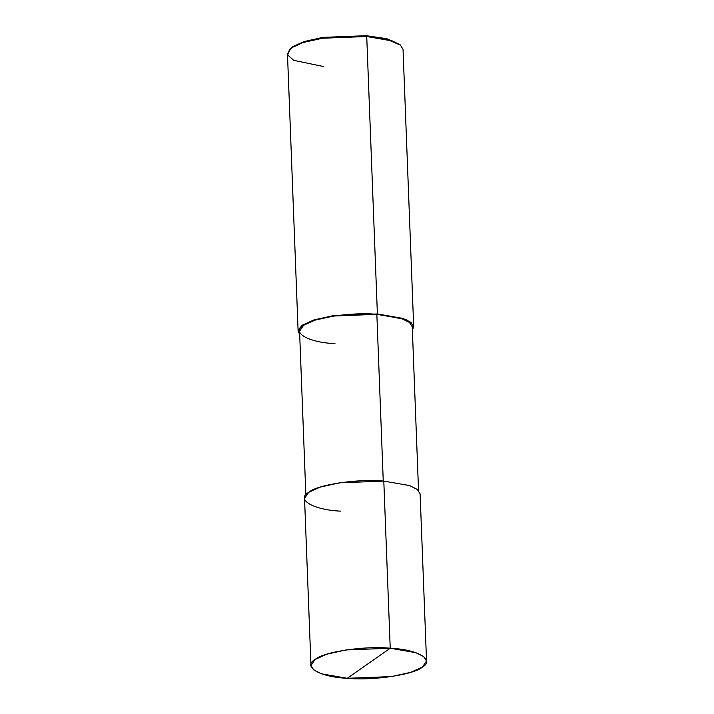 <?xml version="1.0" encoding="UTF-8"?>
<svg xmlns="http://www.w3.org/2000/svg" width="714" height="714" viewBox="0 0 714 714"><rect width="100%" height="100%" fill="white"/><g stroke="black" fill="none" stroke-linecap="round" stroke-linejoin="round"><path stroke-width="1.07" d="M310.965 665.484L304.539 498.354L308.68 492.339L320.345 487.064L339.578 482.816L383.802 481.093L390.228 648.232L345.995 649.954L326.771 654.202L315.097 659.468L310.965 665.484L313.749 669.946L321.657 673.855L347.272 678.3C319.765 677.095 302.076 666.742 315.097 659.468C323.326 651.864 364.64 645.679 390.228 648.232L347.272 678.3L391.504 676.577L410.728 672.329L422.402 667.063L426.535 661.048L423.75 656.585L415.843 652.676L390.228 648.232C417.726 649.437 435.424 659.79 422.402 667.063C414.174 674.668 372.86 680.853 347.272 678.3L390.228 648.232L383.802 481.093C358.223 478.55 316.9 484.726 308.68 492.339C295.65 499.604 313.348 509.957 340.855 511.162M383.802 481.093L409.425 485.538L417.324 489.447L420.118 493.909L426.535 661.048M305.851 494.882L299.568 331.162L303.593 325.289L314.981 320.158L333.724 316.016L376.849 314.338L383.266 481.468L376.849 314.338L377.385 313.964L366.728 36.512L366.255 35.7L322.906 37.387L304.066 41.555L292.624 46.713L290.107 48.918M400.027 44.696L387.024 38.788L366.255 35.7L386.354 38.618L400.634 45.187L387.238 39.493L366.728 36.512L377.385 313.964L333.152 315.677L313.928 319.934L302.254 325.2L298.122 331.216L299.693 334.571L298.327 329.743L302.254 325.2L313.928 319.934L333.152 315.677L377.385 313.964L406.641 319.827L413.174 324.897L412.38 330.243L413.692 326.771L410.907 322.309L402.999 318.408L377.385 313.964L376.849 314.338L401.821 318.667L409.533 322.478L412.246 326.833L418.538 490.554M298.122 331.216L287.465 53.764L291.598 47.749L303.272 42.483L322.496 38.235L366.728 36.512L392.343 40.957L400.251 44.866L403.035 49.328L413.692 326.771M376.849 314.338C351.904 311.848 311.616 317.873 303.593 325.289C290.901 332.376 308.153 342.479 334.964 343.648M289.536 49.453L292.624 46.713L304.066 41.555L322.906 37.387L366.255 35.7L366.728 36.512L322.496 38.235L303.272 42.483L291.598 47.749L289.536 49.453L287.688 54.969L293.695 60.333L323.772 66.58"/></g></svg>
